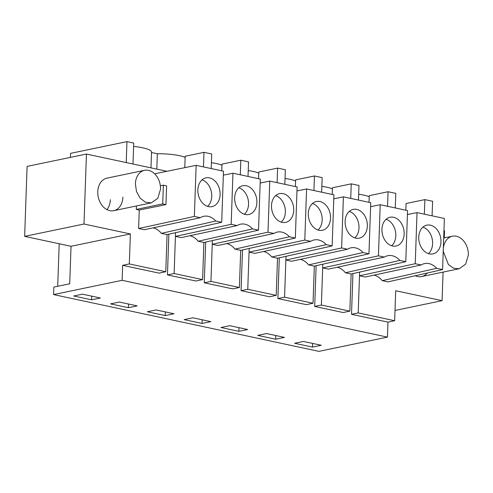 <?xml version="1.0" encoding="UTF-8"?>
<svg xmlns="http://www.w3.org/2000/svg" width="493" height="493" viewBox="0 0 493 493"><rect width="100%" height="100%" fill="white"/><g stroke="black" fill="none" stroke-linecap="round" stroke-linejoin="round"><path stroke-width="0.74" d="M443.078 272.099L442.079 300.668L395.7 290.741L394.653 320.727L387.966 322.12L351.515 314.312L358.201 312.926L359.496 275.784L365.214 277.011L421.182 264.981L415.242 263.712L359.496 275.784L359.625 272.087M394.653 320.727L358.201 312.926M370.607 206.69L380.214 204.731L407.557 210.585L405.77 261.684L351.139 273.997L349.845 311.138L343.159 312.525L314.7 306.436L316.124 265.715M333.792 198.808L343.399 196.849L370.742 202.703L368.961 253.803L314.324 266.115L313.03 303.257L306.344 304.649L277.886 298.555L279.309 257.833M296.977 190.927L306.584 188.973L333.927 194.821L332.146 245.927L277.516 258.24L276.216 295.375L269.529 296.768L241.071 290.679L242.494 249.957M260.162 183.051L269.77 181.091L297.119 186.946L295.332 238.045L240.701 250.358L239.401 287.499L232.714 288.886L204.262 282.797L205.68 242.075M223.347 175.169L232.961 173.209L260.304 179.064L258.517 230.163L203.886 242.482L202.592 279.617L195.906 281.01L167.447 274.915L168.871 234.193M165.777 271.735L159.091 273.128L122.64 265.326L122.116 280.32L387.443 337.113L318.903 351.367L53.577 294.574L53.842 287.08L69.723 283.777L71.029 246.29L130.374 233.947L129.326 263.934L165.777 271.735L167.072 234.6L161.353 233.374A18.438 13.724 78.2 0 0 153.132 227.84M387.966 322.12L387.443 337.113M351.515 314.312L352.933 273.59M382.235 280.653L387.954 281.879L442.585 269.566L436.644 268.291L382.235 280.653A18.438 13.724 78.2 0 0 374.008 275.119M443.946 230.576L444.52 230.699L444.267 237.903M86.435 154.056L83.995 224.019L24.65 236.369L27.09 166.4L86.435 154.056L166.936 171.287M83.995 224.019L130.374 233.947M138.613 228.505L144.338 229.732L200.3 217.703L194.359 216.433L138.613 228.505L139.26 210.049L165.95 204.607L162.715 203.917L136.29 209.414L139.26 210.049M136.413 205.963L136.29 209.414M415.217 275.735A16.62 12.368 78.2 0 0 421.564 276.573A16.62 12.368 78.2 0 0 427.265 273.017M144.56 170.319A16.62 12.368 -101.8 0 1 160.508 189.281L157.785 198.291L151.333 202.857L145.453 202.229L140.123 198.168L136.506 191.58L135.384 183.901A16.62 12.368 -101.8 0 1 144.56 170.319L106.95 178.146A16.62 12.368 78.2 0 0 97.774 191.728A16.62 12.368 78.2 0 0 113.723 210.684A16.62 12.368 78.2 0 0 122.899 197.101M314.7 306.436L321.387 305.044L322.681 267.909L328.406 269.129L384.367 257.099L378.427 255.83L322.681 267.909L322.81 264.205M349.845 311.138L321.387 305.044M277.886 298.555L284.572 297.168L285.872 260.027L291.591 261.253L347.553 249.224L341.612 247.954L285.872 260.027L286.002 256.323M313.03 303.257L284.572 297.168M241.071 290.679L247.757 289.286L249.057 252.145L254.776 253.371L310.738 241.342L304.803 240.073L249.057 252.145L249.187 248.447M276.216 295.375L247.757 289.286M204.262 282.797L210.949 281.404L212.243 244.269L217.961 245.489L273.929 233.466L267.989 232.191L212.243 244.269L212.372 240.566M239.401 287.499L210.949 281.404M167.447 274.915L174.134 273.529L175.428 236.387L181.147 237.614L237.115 225.584L231.174 224.315L175.428 236.387L175.557 232.69M202.592 279.617L174.134 273.529M129.326 263.934L122.64 265.326M122.116 280.32L53.577 294.574M303.374 341.446L294.598 343.27L312.476 347.097L321.251 345.273L303.374 341.446M192.936 317.806L184.16 319.63L202.031 323.457L210.807 321.633L192.936 317.806M165.217 315.582L173.998 313.751L156.121 309.931L147.345 311.755L165.217 315.582L165.346 311.903M266.559 333.564L257.784 335.394L275.661 339.221L284.436 337.391L266.559 333.564M229.75 325.688L220.969 327.512L238.846 331.339L247.622 329.515L229.75 325.688M128.408 307.7L137.183 305.876L119.306 302.049L110.531 303.873L128.408 307.7L128.537 304.021M91.593 299.818L100.369 297.994L82.491 294.167L73.716 295.997L91.593 299.818L91.723 296.145M395.01 310.461L442.079 300.668M59.197 243.764L57.712 286.273M407.415 214.566L417.029 212.606L415.242 263.712M442.585 269.566L444.372 218.461L417.029 212.606M436.644 268.291A18.438 13.724 78.2 0 0 424.633 263.576A18.438 13.724 78.2 0 0 421.182 264.981M24.65 236.369L71.029 246.29M154.642 173.789L196.146 165.334L223.489 171.182L221.702 222.288L167.072 234.6M221.702 222.288L215.768 221.012L161.353 233.374M215.768 221.012A18.438 13.724 78.2 0 0 203.757 216.298A18.438 13.724 78.2 0 0 200.3 217.703M162.715 203.917L163.368 185.171L166.603 185.867L165.95 204.607M196.146 165.334L194.359 216.433M163.368 185.171L160.348 185.799M110.358 199.714A16.62 12.368 -101.8 0 1 106.963 209.642M405.77 261.684L399.835 260.415L345.42 272.771L351.139 273.997M345.42 272.771A18.438 13.724 78.2 0 0 337.194 267.237M380.214 204.731L378.427 255.83M368.961 253.803L363.021 252.533L308.606 264.895L314.324 266.115M308.606 264.895A18.438 13.724 78.2 0 0 300.385 259.361M343.399 196.849L341.612 247.954M332.146 245.927L326.206 244.651L271.791 257.013L277.516 258.24M271.791 257.013A18.438 13.724 78.2 0 0 263.57 251.479M306.584 188.973L304.803 240.073M295.332 238.045L289.391 236.776L234.982 249.131L240.701 250.358M234.982 249.131A18.438 13.724 78.2 0 0 226.755 243.597M269.77 181.091L267.989 232.191M258.517 230.163L252.582 228.894L198.168 241.256L203.886 242.482M198.168 241.256A18.438 13.724 78.2 0 0 189.941 235.722M232.961 173.209L231.174 224.315M312.476 347.097L312.599 343.424M202.031 323.457L202.161 319.784M275.661 339.221L275.79 335.542M238.846 331.339L238.976 327.66M252.582 228.894A18.438 13.724 78.2 0 0 240.566 224.179A18.438 13.724 78.2 0 0 237.115 225.584M250.678 213.876A14.698 10.945 78.2 0 0 256.187 196.596A14.698 10.945 78.2 0 0 242.796 185.732A14.698 10.945 78.2 0 0 240.904 186.379A14.698 10.945 78.2 0 0 235.395 203.658A14.698 10.945 78.2 0 0 248.786 214.517A14.698 10.945 78.2 0 0 250.678 213.876M248.022 176.439L248.534 161.87L240.806 160.213L221.998 164.126L221.764 170.812M240.806 160.213L240.294 174.781M289.391 236.776A18.438 13.724 78.2 0 0 277.38 232.061A18.438 13.724 78.2 0 0 273.929 233.466M287.493 221.758A14.698 10.945 78.2 0 0 293.002 204.478A14.698 10.945 78.2 0 0 279.611 193.613A14.698 10.945 78.2 0 0 277.719 194.254A14.698 10.945 78.2 0 0 272.21 211.534A14.698 10.945 78.2 0 0 285.601 222.398A14.698 10.945 78.2 0 0 287.493 221.758M284.837 184.314L285.348 169.746L277.614 168.095L258.813 172.008L258.579 178.694M277.614 168.095L277.109 182.663M326.206 244.651A18.438 13.724 78.2 0 0 314.195 239.937A18.438 13.724 78.2 0 0 310.738 241.342M324.308 229.633A14.698 10.945 78.2 0 0 329.817 212.354A14.698 10.945 78.2 0 0 316.426 201.495A14.698 10.945 78.2 0 0 314.534 202.136A14.698 10.945 78.2 0 0 309.025 219.416A14.698 10.945 78.2 0 0 322.416 230.28A14.698 10.945 78.2 0 0 324.308 229.633M321.652 192.196L322.163 177.628L314.429 175.97L295.627 179.883L295.393 186.576M314.429 175.97L313.924 190.538M363.021 252.533A18.438 13.724 78.2 0 0 351.01 247.819A18.438 13.724 78.2 0 0 347.553 249.224M361.123 237.515A14.698 10.945 78.2 0 0 366.632 220.235A14.698 10.945 78.2 0 0 353.241 209.371A14.698 10.945 78.2 0 0 351.349 210.018A14.698 10.945 78.2 0 0 345.839 227.298A14.698 10.945 78.2 0 0 359.224 238.156A14.698 10.945 78.2 0 0 361.123 237.515M358.466 200.072L358.972 185.51L351.244 183.852L332.436 187.765L332.208 194.452M351.244 183.852L350.733 198.42M399.835 260.415A18.438 13.724 78.2 0 0 387.818 255.701A18.438 13.724 78.2 0 0 384.367 257.099M397.931 245.397A14.698 10.945 78.2 0 0 403.44 228.117A14.698 10.945 78.2 0 0 390.055 217.253A14.698 10.945 78.2 0 0 388.157 217.894A14.698 10.945 78.2 0 0 382.654 235.173A14.698 10.945 78.2 0 0 396.039 246.038A14.698 10.945 78.2 0 0 397.931 245.397M395.281 207.954L395.787 193.385L388.059 191.734L369.251 195.647L369.017 202.333M388.059 191.734L387.547 206.302M434.746 253.273A14.698 10.945 78.2 0 0 440.255 235.993A14.698 10.945 78.2 0 0 426.864 225.135A14.698 10.945 78.2 0 0 424.972 225.776A14.698 10.945 78.2 0 0 419.463 243.055A14.698 10.945 78.2 0 0 432.854 253.92A14.698 10.945 78.2 0 0 434.746 253.273M432.09 215.835L432.601 201.267L424.874 199.61L406.066 203.523L405.831 210.215M424.874 199.61L424.362 214.178M358.67 194.217A25.568 5.331 2 0 1 369.214 196.719M321.855 186.336A25.568 5.331 2 0 1 332.399 188.837M285.04 178.46A25.568 5.331 2 0 1 295.59 180.962M248.232 170.578A25.568 5.331 2 0 1 258.776 173.08M211.417 162.696A25.568 5.331 2 0 1 221.961 165.204M156.817 169.117L157.353 153.761A25.568 5.331 2 0 1 185.146 157.322M157.353 153.761L151.505 152.51M133.603 146.439A25.568 5.331 2 0 1 151.517 152.171L150.969 167.866M70.4 157.39L70.542 153.366L126.96 141.633L133.72 143.081L132.987 164.021M126.96 141.633L126.226 162.573M213.87 205.994A14.698 10.945 78.2 0 0 219.373 188.714A14.698 10.945 78.2 0 0 205.988 177.856A14.698 10.945 78.2 0 0 204.096 178.497A14.698 10.945 78.2 0 0 198.587 195.776A14.698 10.945 78.2 0 0 211.972 206.641A14.698 10.945 78.2 0 0 213.87 205.994M211.214 168.557L211.719 153.989L203.991 152.337L185.183 156.244L184.789 167.645M203.991 152.337L203.48 166.899M244.368 214.245A14.698 10.945 78.2 0 0 248.145 199.634A14.698 10.945 78.2 0 0 238.858 187.741M281.183 222.127A14.698 10.945 78.2 0 0 284.96 207.516A14.698 10.945 78.2 0 0 275.673 195.622M317.997 230.009A14.698 10.945 78.2 0 0 321.775 215.398A14.698 10.945 78.2 0 0 312.482 203.504M354.812 237.885A14.698 10.945 78.2 0 0 358.59 223.274A14.698 10.945 78.2 0 0 349.297 211.38M391.627 245.767A14.698 10.945 78.2 0 0 395.404 231.155A14.698 10.945 78.2 0 0 386.111 219.262M428.435 253.649A14.698 10.945 78.2 0 0 432.213 239.037A14.698 10.945 78.2 0 0 422.926 227.144M207.559 206.37A14.698 10.945 78.2 0 0 211.337 191.759A14.698 10.945 78.2 0 0 202.044 179.865M443.324 248.386A16.62 12.368 -101.8 0 1 452.408 236.215A16.62 12.368 -101.8 0 1 468.35 255.171L465.626 264.18L459.174 268.753L453.566 268.229L448.402 264.562L443.225 251.22M452.408 236.215L443.688 238.027M459.174 268.753L421.564 276.573M151.333 202.863L113.723 210.684"/></g></svg>
